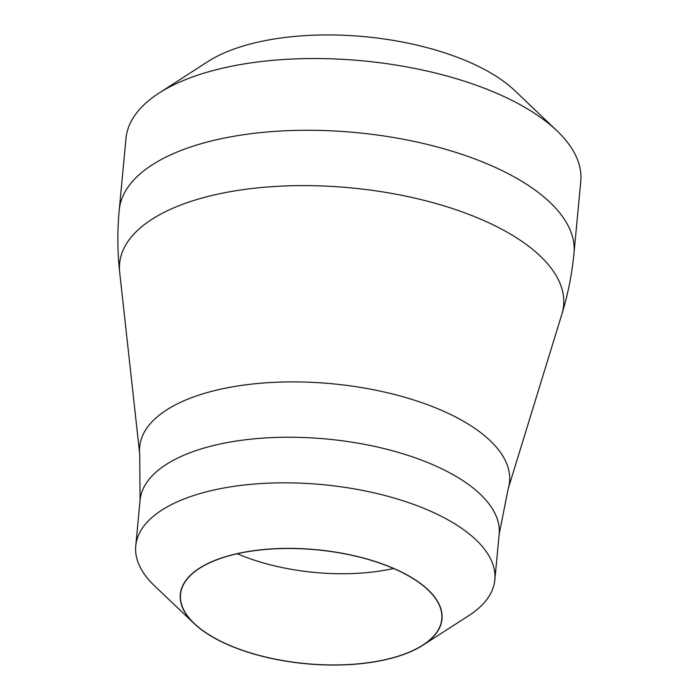 <?xml version="1.0" encoding="UTF-8"?>
<svg xmlns="http://www.w3.org/2000/svg" width="700" height="700" viewBox="0 0 700 700"><rect width="100%" height="100%" fill="white"/><g stroke="black" fill="none" stroke-linecap="round" stroke-linejoin="round"><path stroke-width="1.05" d="M231.875 554.916A131.425 57.26 -174.6 0 0 194.049 623.481A131.425 57.26 -174.6 0 0 390.434 658.516A131.425 57.26 -174.6 0 0 423.045 645.129A131.425 57.26 -174.6 0 0 398.816 570.727A131.425 57.26 -174.6 0 0 231.875 554.916M194.049 623.481L154.604 585.883A180.346 78.566 5.4 0 1 135.748 545.904A180.346 78.566 5.4 0 1 206.509 491.794A180.346 78.566 5.4 0 1 398.414 499.319A180.346 78.566 5.4 0 1 494.847 579.845A180.346 78.566 5.4 0 1 468.843 615.589L423.045 645.129M215.609 69.886A228.41 99.505 -174.6 0 0 158.935 93.152A228.41 99.505 -174.6 0 0 126 138.407L119.219 210.14A228.41 99.505 5.4 0 1 208.827 141.619A228.41 99.505 5.4 0 1 451.876 151.148A228.41 99.505 5.4 0 1 574 253.129L580.781 181.396A228.41 99.505 -174.6 0 0 556.911 130.769A228.41 99.505 -174.6 0 0 215.609 69.886M158.935 93.152L207.76 61.652A176.242 76.781 5.4 0 1 251.493 43.697A176.242 76.781 5.4 0 1 514.85 90.676L556.911 130.769M415.214 579.941A131.215 57.164 5.4 0 1 441.787 619.062A131.215 57.164 5.4 0 1 350.359 664.44A131.215 57.164 5.4 0 1 207.095 633.491A131.215 57.164 5.4 0 1 180.521 594.37A131.215 57.164 5.4 0 1 271.95 548.992A131.215 57.164 5.4 0 1 415.214 579.941M135.748 545.904L140.061 500.299A180.346 78.566 5.4 0 1 210.822 446.197A180.346 78.566 5.4 0 1 402.727 453.714A180.346 78.566 5.4 0 1 499.161 534.249L508.139 488.985L561.881 314.142A222.976 97.142 5.4 0 0 453.11 208.766A222.976 97.142 5.4 0 0 207.104 196.683A222.976 97.142 5.4 0 0 119.691 272.344L139.72 454.16A185.78 80.938 5.4 0 1 212.546 391.125A185.78 80.938 5.4 0 1 417.515 401.196A185.78 80.938 5.4 0 1 508.139 488.985M393.592 568.496A131.215 57.164 5.4 0 1 237.335 553.726M140.061 500.299L139.72 454.16M119.219 210.14C117.259 230.895 117.416 251.632 119.691 272.344M574 253.129C572.031 273.884 567.989 294.219 561.881 314.142M494.847 579.845L499.161 534.249"/></g></svg>
